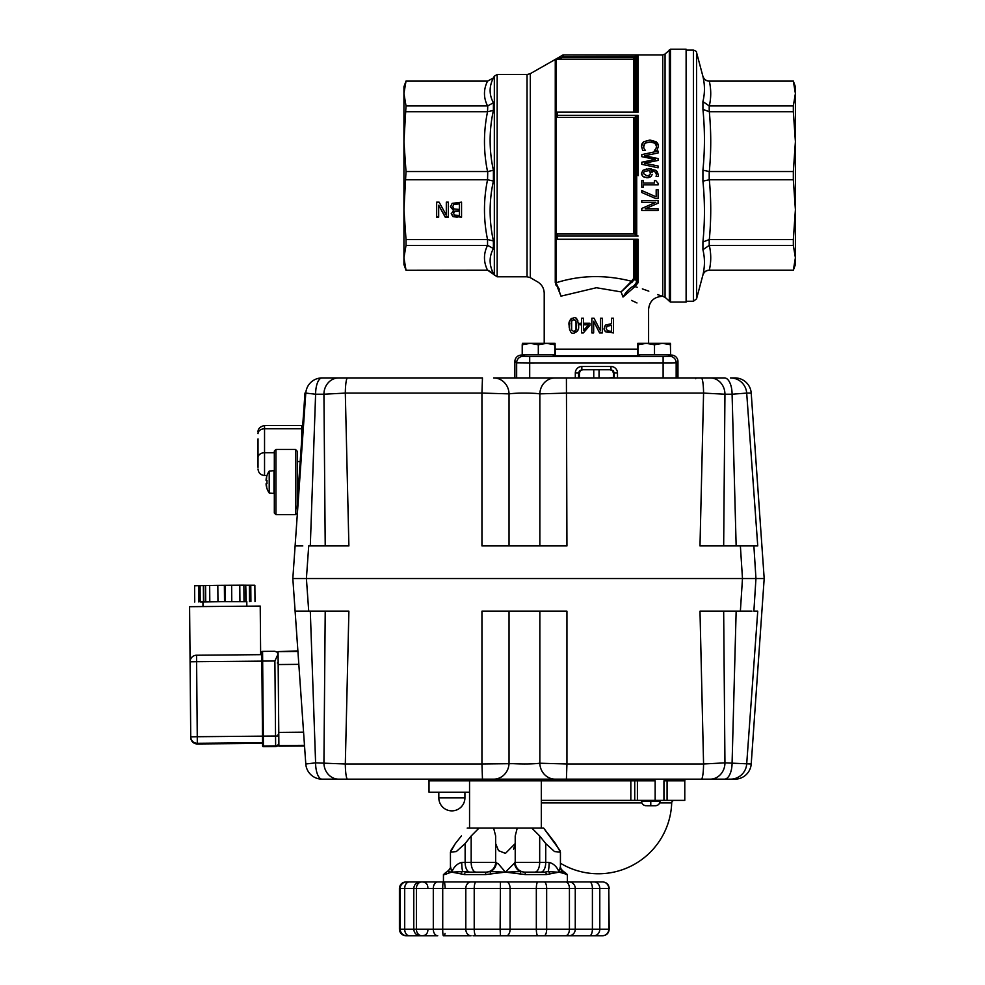 <?xml version="1.0" encoding="UTF-8"?>
<svg xmlns="http://www.w3.org/2000/svg" width="985" height="985" viewBox="0 0 985 985"><rect width="100%" height="100%" fill="white"/><g stroke="black" fill="none" stroke-linecap="round" stroke-linejoin="round"><path stroke-width="1.48" d="M246.841 605.947L246.804 601.613L224.863 601.613L202.935 601.995L202.972 606.329M224.518 601.601L224.371 585.287L217.82 585.349L217.956 601.65L246.804 601.712M245.881 601.515L245.733 585.201L246.225 601.515M224.371 585.287L225.073 585.287L225.22 601.589M203.501 601.884L203.366 585.582L200.09 585.656L200.226 601.97L217.956 601.65L217.82 585.336L203.71 585.57L203.858 601.884M245.733 585.201L243.874 585.188M202.935 602.094L200.226 601.97M200.09 585.656L194.599 585.755L194.734 602.069M244.009 601.478L243.874 585.164L225.073 585.287M255.004 601.539L254.856 585.238L246.09 585.213M209.657 585.398L209.805 601.712M205.582 585.496L205.73 601.81M231.635 585.213L231.783 601.515M239.786 585.139L239.934 601.453M249.365 585.225L249.513 601.539M250.781 585.213L250.916 601.515M198.675 585.669L198.81 601.97M278.804 735.573L278.164 662.179L278.804 735.573L277.979 734.773M278.065 654.065L274.889 660.984L275.628 745.879A3.263 3.263 -0.5 0 0 278.866 742.591L278.065 654.065L277.117 652.181L274.852 651.282L262.576 651.393A0.813 0.813 179.5 0 0 261.764 652.218L262.576 745.83L262.564 743.38L197.32 743.958A6.526 6.526 179.5 0 1 190.733 737.482L190.733 736.829L190.733 737.482A6.526 6.526 0 0 0 197.32 743.958L197.259 736.718L190.733 736.829A6.526 6.526 -0.5 0 0 197.308 743.306L263.377 742.727M262.576 742.727A0.813 0.813 179.5 0 0 262.552 742.899L262.502 736.127L262.576 745.177L262.502 736.127L263.315 736.115L262.576 651.393L274.852 651.282M278.817 736.386L278.152 661.07M278.595 711.921L278.632 715.159M278.693 723.298L278.718 726.031M260.225 606.071L260.643 654.668L260.225 606.071L189.6 606.686L190.733 736.829M275.615 743.724L275.64 746.532L263.401 746.642L275.64 746.532L275.628 745.879L263.401 745.99L263.315 736.115L278.804 736.004L278.866 742.591L278.102 654.52M304.882 406.103L304.07 406.054L304.981 393.027L305.793 393.089A16.314 16.314 0 0 1 322.07 377.92L338.729 377.92L322.07 377.92A16.314 6.464 90 0 0 315.606 394.222L323.93 394.222L325.222 545.924M751.21 393.089A16.314 16.314 0 0 0 734.945 377.92L730.476 377.92A16.314 16.252 90 0 1 746.692 393.089L751.21 393.089L764.188 578.54L755.951 578.54L753.882 545.924L757.748 545.924L746.692 393.089L732.089 394.222L736.152 545.924M723.667 545.924L724.948 394.222L732.089 394.222A16.314 7.658 90 0 0 724.431 377.92L710.16 377.92L724.431 377.92M509.036 545.924L509.036 393.852C515.771 393.027 524.759 392.88 535.975 393.421L539.854 393.852A16.314 15.415 -90 0 1 555.257 377.92L493.62 377.92A16.314 15.415 -90 0 1 509.036 393.852L481.936 393.089L482.465 377.92L347.545 377.92L482.465 377.92M310.3 545.924L315.606 394.222L305.793 393.089L292.828 578.54L306.409 578.54L308.711 545.924L348.887 545.924L345.316 393.089A16.314 2.241 -90 0 1 347.545 377.92L338.729 377.92A16.314 14.8 -90 0 0 323.93 394.222L345.316 393.089L481.936 393.089L481.948 545.924L566.941 545.924L566.412 377.92L555.257 377.92L575.314 377.92L575.314 373.019L578.577 373.019L579.537 370.717L581.839 369.757L610.971 369.757L610.971 366.494L581.839 366.494L581.839 369.757M295.537 545.924L302.407 545.924M696.136 377.92L701.332 377.92A16.314 2.241 90 0 1 703.573 393.089L699.99 545.924L753.882 545.924L740.375 545.924L742.481 578.54L306.409 578.54L764.188 578.54L751.21 763.991A16.314 16.314 0 0 1 734.945 779.16L730.476 779.16A16.314 16.252 90 0 0 746.692 763.991L757.748 611.168L753.882 611.168L755.951 578.54L742.481 578.54L740.375 611.168L751.986 611.168L699.99 611.168L703.573 763.991A16.314 2.241 90 0 1 701.332 779.16L730.476 779.16M297.79 495.861L296.879 508.888L297.692 508.937L298.603 495.923L297.79 495.861L304.07 406.054M710.16 377.92L701.332 377.92L710.16 377.92A16.314 14.8 90 0 1 724.948 394.222L703.573 393.089L566.941 393.089L539.854 393.852L539.854 545.924M701.332 377.92L566.412 377.92M735.955 578.54L738.935 578.54M699.325 578.54L702.465 578.54M561.881 578.54L567.003 578.54M484.694 578.54L488.375 578.54M346.412 578.54L352.027 578.54M316.357 578.54L318.869 578.54M314.646 578.54L314.03 578.54M302.801 545.924L295.106 545.924M293.899 578.54L292.828 578.54L305.719 762.919M587.848 377.92L533.07 377.92M695.742 378.733A0.813 0.813 0 0 0 694.93 377.92M274.322 451.056L274.322 513.037L275.96 514.663L275.96 449.419L274.322 451.056M301.73 439.519L301.73 425.458L264.546 425.458C260.065 426.628 257.885 428.807 258.021 431.984M297.162 504.837L297.162 451.204L295.537 449.431L295.537 514.663L275.96 514.663M295.537 514.663L297.162 513.037L297.162 508.9M258.021 438.867L258.021 467.309M275.96 449.419L295.537 449.431M269.213 471.076L273.978 470.658L273.978 493.436L269.213 493.017L269.213 471.076A19.577 19.577 0 0 0 266.972 475.521L267.021 475.57A19.503 19.503 0 0 0 266.085 479.461A19.503 10.847 10 0 1 266.738 477.922A19.503 15.957 165.4 0 0 266.085 480.36L267.021 480.36A17.853 12.916 90 0 0 266.972 482.047A17.853 12.916 90 0 0 267.021 483.721L266.085 483.721A19.503 15.957 14.6 0 0 266.738 486.171A19.503 10.847 170 0 1 266.085 484.62A19.503 19.503 0 0 0 267.021 488.511L266.972 488.572A19.577 19.577 0 0 0 269.213 493.017M266.085 480.36L267.021 480.36M667.325 779.16L663.939 780.797L663.939 800.374L684.784 800.374L684.784 780.797A1.625 1.625 0 0 1 686.422 779.16M668.716 779.16A1.625 1.625 0 0 0 667.079 780.797L667.079 800.374M308.711 611.168L296.904 611.168L308.711 611.168L306.409 578.54L292.828 578.54L295.106 611.168L348.887 611.168L345.316 763.991L315.606 762.858L310.3 611.168M701.332 779.16L566.412 779.16L566.941 763.991L539.854 763.227A16.314 15.415 -90 0 0 555.257 779.16L482.465 779.16L566.412 779.16L539.682 779.16L541.319 780.797L630.831 780.797L631.447 779.16M469.55 792.211L429.029 792.211L429.029 780.797A1.625 1.625 0 0 0 427.404 779.16M305.793 763.991L315.606 762.858A16.314 6.464 90 0 0 322.07 779.16A16.314 16.314 0 0 1 305.793 763.991L295.106 611.168M325.222 611.168L323.93 762.858A16.314 14.8 -90 0 0 338.729 779.16L482.465 779.16L481.936 763.991L345.316 763.991A16.314 2.241 -90 0 0 347.545 779.16L322.07 779.16M736.152 611.168L732.089 762.858A16.314 7.658 90 0 1 724.431 779.16M539.854 611.168L539.854 763.227C533.107 764.052 524.131 764.2 512.914 763.658L481.936 763.991L481.948 611.168L566.941 611.168L566.941 763.991L703.573 763.991L724.948 762.858L723.667 611.168M541.319 800.374L630.831 800.374L630.831 780.797L655.16 780.797L651.417 779.16M630.831 800.374L663.939 800.374M655.16 780.797L655.16 800.374M429.029 780.797L469.55 780.797L471.175 779.16L468.183 779.16M435.555 779.16L347.545 779.16M555.257 779.16L493.62 779.16A16.314 15.415 -90 0 0 509.036 763.227L509.036 611.168M751.21 763.991L724.948 762.858A16.314 14.8 90 0 1 710.16 779.16M297.926 651.442L278.065 651.614L297.889 650.913L298.8 663.952M751.986 611.168L740.375 611.168M302.641 611.168L300.08 611.168M296.288 611.168L295.34 611.168M278.065 651.614L278.89 746.15L304.537 745.928L278.89 746.15M674.306 800.374A2.61 2.61 0 0 0 671.696 802.886L659.716 802.886M641.481 800.374L641.481 801.101L660.073 801.101L660.073 800.374M647.01 805.755L654.545 805.755M464.92 792.211L464.92 797.813A13.051 13.051 0 0 1 451.869 810.864A13.051 13.051 0 0 1 438.817 797.813L438.817 792.211M450.785 850.646L455.341 843.554L450.44 852.148L456.314 851.569L465.129 843.554L471.175 835.957L471.175 862.355L461.756 862.355A9.788 1.514 -90 0 0 462.765 871.577L451.758 872.131L464.551 874.582L485.531 874.582L505.428 872.131L525.337 874.582L546.318 874.582L559.111 872.131L564.934 873.793M560.083 850.658L543.658 828.102L555.528 843.554L560.416 852.148L554.543 851.569L545.739 843.554L545.739 862.355L539.682 862.355L539.682 835.957L531.838 828.102L517.248 828.102L515.217 835.957L515.217 843.554L505.428 853.379L498.521 850.646L495.652 843.554L495.652 862.355L471.175 862.355A9.788 4.888 90 0 0 472.615 869.275A9.788 4.888 90 0 0 476.075 872.131L470.017 872.131L476.075 872.131M520.474 873.88L520.634 871.577L505.428 872.131L498.508 864.03L495.652 862.355A9.788 9.788 0 0 1 485.864 872.131L466.164 872.131A2.45 1.613 90 0 0 464.551 874.582M469.55 828.102L469.55 780.797L541.319 780.797L541.319 828.102M443.447 881.92L443.447 874.582L444.641 874.582A2.45 2.401 -90 0 1 446.377 872.23A2.45 2.401 -90 0 0 444.641 874.582L451.167 872.242M445.885 873.843L445.836 873.88A2.45 2.253 43.4 0 1 446.414 872.193L447.399 871.442L446.414 872.193M490.505 873.855L490.222 871.577L486.319 872.131A2.45 0.788 -90 0 0 485.531 874.582M534.793 872.131A9.788 4.888 90 0 0 538.253 869.275A9.788 4.888 90 0 0 539.682 862.355L515.217 862.355A9.788 9.788 0 0 0 525.005 872.131A9.788 9.788 0 0 1 515.217 862.355L515.217 843.554L513.591 849.168M461.399 835.957L455.341 843.554M495.652 843.554L495.652 835.957L493.62 828.102L479.018 828.102L471.175 835.957M493.62 828.102L517.248 828.102M541.356 881.92L565.846 881.92M501.55 881.92L506.832 881.92M544.717 935.75L541.356 935.75M506.832 935.75L501.981 935.75M601.823 881.92L420.324 881.92M473.059 935.75L602.586 935.75M540.309 935.75L539.251 935.75M561.832 872.661L560.674 872.414M560.231 872.328L548.103 871.577A2.45 1.687 67.3 0 1 549.987 873.88M560.428 852.148L560.428 866.295C560.046 867.637 561.068 869.349 563.469 871.442L564.454 872.193A2.45 2.253 -43.4 0 1 565.021 873.88L567.409 874.582L567.409 881.92L568.998 881.92A6.526 6.279 -90 0 1 575.265 888.445L599.791 888.445A6.526 5.811 -90 0 0 593.992 881.92L589.547 881.92A6.526 2.844 -90 0 1 592.404 888.445L592.404 929.224L546.65 929.224A6.526 2.536 90 0 1 544.114 935.75M564.454 872.193L564.454 872.193A2.45 2.401 90 0 1 566.215 874.582M567.409 874.582L564.393 872.131M446.476 872.131L443.447 874.582M460.881 873.88A2.45 1.687 -67.3 0 1 462.765 871.577L470.017 872.131L466.164 872.131M461.756 862.355C457.114 863.673 453.789 866.923 451.758 872.131L447.559 871.577M515.217 862.355L505.428 872.131L490.222 871.577A9.788 9.136 90 0 0 496.305 862.355M546.318 874.582A2.45 1.613 -90 0 0 544.705 872.131L524.549 872.131A2.45 0.788 90 0 1 525.337 874.582M524.549 872.131L520.634 871.577A9.788 9.136 -90 0 1 514.564 862.355M563.309 871.577L559.111 872.131C557.079 866.923 553.755 863.673 549.113 862.355L545.739 862.355A9.788 4.888 90 0 1 544.311 869.275A9.788 4.888 90 0 1 540.851 872.131M549.113 862.355A9.788 1.514 90 0 1 548.103 871.577L544.705 872.131M560.428 866.295L559.111 872.131M563.051 871.442A9.788 7.609 90 0 1 560.145 868.819M451.758 872.131L450.44 866.295L450.44 852.148M539.682 835.957L545.739 843.554M531.838 828.102L543.658 828.102M467.21 828.102L479.018 828.102M445.109 887.313L444.555 881.92L473.059 881.92M422.614 881.92L411.262 881.92L422.614 881.92M411.262 881.92L408.886 881.92L411.262 881.92M602.672 881.92C606.637 882.314 608.816 884.481 609.198 888.445C608.816 884.481 606.637 882.314 602.672 881.92L602.426 881.92A6.526 6.366 -90 0 1 608.792 888.445L609.198 929.224L592.404 929.224A6.526 2.844 90 0 1 589.547 935.75L593.992 935.75A6.526 5.811 90 0 0 599.791 929.224L599.791 888.445L608.792 888.445L608.792 929.224A6.526 6.366 90 0 1 602.426 935.75L602.672 935.75C606.637 935.368 608.816 933.189 609.198 929.224C608.816 933.189 606.637 935.368 602.672 935.75M420.423 881.92L406.706 881.92A6.526 6.476 90 0 0 400.23 888.445L510.082 888.445A6.526 3.657 -90 0 0 506.425 881.92M500.934 935.75L477.516 935.75M422.614 935.75L411.262 935.75L422.614 935.75M411.262 935.75L408.886 935.75L411.262 935.75M443.385 881.92A6.526 0.665 90 0 0 442.721 888.445L442.721 929.224A6.526 0.665 90 0 0 443.385 935.75L471.089 935.75A6.526 5.282 90 0 1 465.806 929.224L433.301 929.224A6.526 4.445 90 0 0 437.734 935.75L420.3 935.75C416.335 935.368 414.168 933.189 413.774 929.224L399.417 929.224C399.799 933.189 401.978 935.368 405.931 935.75L420.423 935.75L405.931 935.75M609.038 377.92L614.246 377.587M522.432 343.334L522.222 344.787L522.432 343.334L546.577 343.334L538.315 344.787L530.275 343.334L522.222 344.787L522.222 354.748L538.315 354.748L538.315 344.787M637.763 343.334L646.246 343.334L637.984 344.787L637.763 343.334L637.554 354.748L670.6 354.748L670.391 343.334L670.6 344.787L662.548 343.334L654.508 344.787L646.246 343.334L670.391 343.334M555.048 343.334L554.838 344.787L546.577 343.334L555.06 343.334L555.257 354.748L538.315 354.748M554.838 354.748L554.838 344.787M637.984 354.748L637.984 344.787M654.508 354.748L654.508 344.787M593.758 369.757L593.758 377.92M521.373 355.08A6.526 6.526 33.7 0 0 514.86 361.606L516.657 362.8L529.696 362.911L672.226 362.886L676.166 362.8L677.963 361.606A6.526 6.526 146.3 0 0 671.438 355.08L669.64 356.287L663.114 356.398L529.696 356.398L523.183 356.287L521.373 355.08L524.254 355.08M523.183 356.287A6.526 6.526 -56.3 0 0 516.657 362.8L516.657 377.92L529.696 377.92L529.696 356.398M487.747 81.053L406.017 81.053L403.936 93.526L406.017 105.912L403.936 141.643L403.936 96.555L403.936 141.643L406.017 171.538L487.747 171.538L487.538 179.775C483.45 199.709 483.45 219.643 487.538 239.577L487.538 245.4C483.45 253.662 483.45 261.911 487.538 270.173L497.166 276.785L527.049 276.785L527.049 74.528L497.166 74.528L494.335 76.165L493.399 77.938L487.538 81.152L493.399 77.938C489.04 86.434 489.04 94.708 493.399 102.748L487.747 105.912L487.538 111.736C483.45 131.67 483.45 151.604 487.538 171.538M406.017 171.538L403.936 209.682L403.936 254.77L403.936 209.682L406.017 239.577L487.538 239.577M610.171 369.757L612.461 370.717L613.409 373.019L613.47 377.92M610.971 369.757L613.286 370.717L614.246 373.019L614.246 377.92M579.352 377.92L579.414 373.019L580.362 370.717L582.64 369.757M406.017 239.577L406.017 245.4L403.936 257.787L403.936 264.559L406.017 270.259L487.538 270.173M406.017 81.053L403.936 86.766L403.936 257.787L406.017 270.173M487.747 270.173L493.399 273.374C489.04 264.879 489.04 256.617 493.399 248.565L493.399 240.943C489.04 220.886 489.04 200.928 493.399 181.043L487.747 179.787M561.327 59.432L633.897 59.432L633.897 57.807L561.327 57.807L563.137 56.773L562.312 55.357L555.257 59.445L555.257 282.572A1.625 1.502 0 0 0 556.069 282.781L556.069 59.322A1.625 1.047 93.4 0 0 556.759 58.878L555.257 59.445L561.327 59.432L561.327 57.807L556.759 58.878M557.264 236.006L638.132 236.006A1.625 0.813 180 0 1 636.716 235.6L635.3 234.381A1.625 0.813 0 0 0 633.897 233.974L557.264 233.974L557.264 239.269L638.132 239.269L638.132 282.683L634.906 286.61L638.132 282.683A1.625 1.441 -0 0 1 636.716 281.969L634.032 285.798A1.625 1.096 67.3 0 0 634.906 286.61A68.95 15.957 7.1 0 1 637.184 287.263C669.369 298.886 669.369 298.886 637.184 287.263M670.489 302.075L686.114 302.075L686.114 49.25L670.489 49.25L665.06 54.003L665.06 297.322L670.489 302.075L670.489 49.25M657.524 294.589L662.745 296.362L662.745 54.963L563.137 54.963L530.312 73.653L530.312 277.659L537.687 281.919C541.873 284.53 544.04 288.297 544.212 293.222L544.212 343.334M555.257 282.572L556.587 285.084A59.395 12.325 -154.4 0 0 555.638 284.85C531.9 280.663 531.9 280.663 555.638 284.85M635.904 57.586L638.132 55.135L634.488 56.773L633.897 57.807L635.3 58.62L635.904 57.586L634.488 56.773L563.137 56.773L563.137 55.135A1.625 1.625 180 0 0 562.312 55.357L562.312 55.172M604.581 326.552L605.479 325.198L604.199 328.461C603.719 328.904 604.298 330.073 605.947 331.97L604.975 331.034M605.947 331.97L613.483 332.893L613.483 318.204L611.525 318.204L611.525 323.683L605.677 325.013M634.032 285.798C629.747 288.014 626.078 291.769 623 297.051L621.116 291.905L623 297.051C656.564 312.577 656.564 312.577 623 297.051L634.906 286.61M661.649 296.362C653.732 297.15 649.374 301.496 648.598 309.401L648.61 343.334M636.987 302.961L631.52 300.4M560.994 296.153L557.067 285.071A1.625 0.948 -44.9 0 1 556.599 285.096L560.994 296.153C538.832 291.819 538.832 291.819 560.994 296.153L596.405 287.731L621.116 291.905L635.3 278.878L635.3 239.269M637.554 349.183L555.257 349.183M596.405 326.675L599.569 332.893L602.34 332.893L602.34 318.204L600.518 318.204L600.518 330.862L594.029 318.204L591.837 318.204L591.837 332.893L593.659 332.893L593.659 321.27L596.405 326.675M642.355 288.888L648.832 291.166M686.114 301.25L693.403 301.25L696.555 298.837L696.555 52.488L702.921 76.374C704.94 84.895 704.94 93.292 702.921 101.578L702.921 109.323C704.94 129.663 704.94 149.942 702.921 170.183L702.921 181.129C704.94 201.371 704.94 221.662 702.921 241.99L702.921 249.734C704.94 258.021 704.94 266.43 702.921 274.95L696.555 298.837M696.555 52.488C696.863 51.725 695.804 50.912 693.403 50.063L686.114 50.063M793.331 81.053L795.4 86.766L795.4 93.526L793.331 81.053L709.212 81.053C706.023 80.869 703.93 79.256 702.921 76.227M795.4 264.559L793.331 270.259L795.4 257.787L795.4 264.559M702.921 274.95C703.918 271.958 706.011 270.37 709.212 270.173L793.331 270.259M702.921 181.129L709.212 179.775L709.212 171.538L702.921 170.183M702.921 76.374C703.918 79.366 706.011 80.955 709.212 81.152L709.212 81.053M702.921 109.323L709.212 111.736L709.212 105.912L702.921 101.578M702.921 249.734L709.212 245.4L709.212 239.577L702.921 241.99M709.212 270.173L709.311 270.173C711.207 261.911 711.207 253.662 709.311 245.4L709.212 245.4M709.212 239.577L709.311 239.577C711.207 219.643 711.207 199.709 709.311 179.775L709.212 179.775M709.212 171.538L709.311 171.538C711.207 151.604 711.207 131.67 709.311 111.736L709.212 111.736M709.212 105.912L709.311 105.912C711.207 97.663 711.207 89.401 709.311 81.152L709.212 81.152M709.311 111.736L793.331 111.736L793.331 105.912L709.311 105.912M793.331 105.912L795.4 93.526L795.4 141.643L793.331 111.736M709.311 81.152L793.331 81.152M709.311 179.775L793.331 179.775L793.331 171.538L709.311 171.538M793.331 171.538L795.4 141.643L795.4 209.682L793.331 179.775M709.311 245.4L793.331 245.4L793.331 239.577L709.311 239.577M793.331 239.577L795.4 209.682L795.4 257.787L793.331 245.4M793.331 270.173L709.311 270.173M635.904 55.64L635.3 56.047A1.625 0.64 29 0 0 636.716 56.145L638.132 55.135L638.132 112.044L557.264 112.044L557.264 117.35L633.897 117.35A1.625 0.813 180 0 0 635.3 116.944L636.716 115.713A1.625 0.813 0 0 1 638.132 115.307L557.264 115.307M654.902 171.809L651.073 170.713C655.222 171.501 657.032 172.843 656.515 174.776L656.072 176.524L656.515 174.776L655.579 172.363M652.119 172.732L651.725 171.698M651.417 176.081L652.144 174.48M650.913 176.623L648.647 177.669M644.916 177.509L642.983 176.487L641.444 173.397L642.922 170.331L646.886 168.915M641.58 174.456L642.983 176.487L647.071 177.805L651.233 176.29M648.881 168.817L651.307 168.94M657.143 171.488L658.399 175.022L656.416 170.787M655.875 180.514L654.385 180.514L654.385 183.025L643.451 183.025L643.451 180.514L641.789 180.514L641.789 187.261L643.451 187.261L643.451 184.811L658.152 184.811L658.152 183.37L655.887 180.784M656.355 145.115L655.998 144.376M655.727 143.995L654.865 143.182L656.539 146.236L656.072 148.267M651.528 142.037L646.209 142.566M645.704 142.8L644.535 143.601M643.377 146.236L644.178 148.92L643.377 146.236L645.003 143.219L643.488 147.319M642.011 143.785L643.636 141.766L641.494 146.223L642.503 149.831M641.494 146.223L641.678 144.746M658.374 145.718L656.145 141.754L649.928 140.03L643.636 141.766L649.928 140.03L657.167 142.714M657.82 143.736L658.189 144.684M658.386 146.248L657.02 150.533L658.386 146.248M657.02 150.533L654.397 150.533L655.604 149.055M658.103 210.507L641.789 210.507L658.103 210.507L658.103 208.783L645.187 208.783L658.103 203.205L658.103 200.583L641.789 200.583L641.789 202.307L655.85 202.307L641.789 208.438L641.789 210.507M487.747 171.538L493.399 170.27L493.399 181.043L493.399 170.27C489.04 150.397 489.04 130.439 493.399 110.369L487.747 111.748M569.231 327.685L569.133 325.542C569.662 331.391 571.226 333.94 573.812 333.189C577.666 331.871 579.229 329.322 578.515 325.542C577.727 319.189 576.163 316.653 573.812 317.896C569.896 319.349 568.333 321.898 569.133 325.542L570.056 320.15M571.202 323.462L571.657 330.037L571.645 321.073L573.812 319.534L576.016 321.11L576.003 330.012L573.812 331.551L571.657 330.037L573.812 331.551L576.003 330.012L576.52 325.542L575.486 320.199M578.195 329.113L577.924 330.123M577.641 330.837L573.812 333.189M570.746 331.945L569.465 329.15M576.053 318.438L577.838 320.741M570.881 318.98L572.162 318.167M609.912 331.194L607.289 330.64L606.231 328.399L607.068 326.232L611.525 325.346L611.525 331.194L609.912 331.194M607.634 325.789L606.785 326.552M607.646 330.837L606.267 328.904M579.833 323.252L579.833 324.841L581.581 324.841L581.581 332.893L583.391 332.893L589.953 325.321L589.953 323.252L583.477 323.252L583.477 318.204L581.581 318.204L581.581 323.252L579.833 323.252M588.414 324.841L583.477 330.566L583.477 324.841L588.414 324.841M656.072 176.524L658.177 176.598L658.399 175.022M655.776 170.331L648.955 168.817L642.922 170.331L641.444 173.397M649.829 174.961L650.395 173.188L649.829 174.961L646.985 175.909L643.23 173.397L644.153 171.673L648.462 170.676L649.497 170.713L650.395 173.188L650.162 171.932M644.153 171.673L643.23 173.397M649.644 170.922L648.462 170.676M648.229 175.798L649.115 175.502M642.897 150.533L645.483 150.533L644.178 148.92M645.003 143.219L649.928 141.939L654.865 143.182M655.653 198.514L658.103 198.514L658.103 189.723L656.182 189.723L656.182 196.877L641.789 190.548L641.789 192.531L655.653 198.514M658.103 167.795L658.103 165.985L644.424 163.214L658.103 160.42L658.103 158.548L644.547 155.765L658.103 152.983L658.103 151.087L641.789 154.633L641.789 156.664L655.321 159.41L641.789 162.229L641.789 164.323L658.103 167.795M636.716 239.269L636.716 281.969A262.539 32.739 -113.4 0 1 635.3 278.878A1.625 1.428 180 0 0 633.897 278.164L631.496 281.267C605.418 274.581 580.276 275.086 556.069 282.781L557.067 285.071M621.153 291.843L631.496 281.267A1.625 1.096 -115.3 0 1 632.382 282.079M559.505 289.553L557.313 285.872M487.747 239.577L493.399 240.943L493.399 248.565L487.747 245.413M406.017 105.912L487.747 105.912M406.017 179.775L487.538 179.775M436.663 202.147L439.088 202.147L446.316 215.136L446.316 202.147L448.335 202.147L448.335 217.217L445.257 217.217L438.682 205.286L438.682 217.217L436.663 217.217L436.663 202.147L436.663 216.835L438.682 216.835M457.225 217.217L452.952 216.601L451.253 213.819L453.543 210.519L450.49 206.776L452.177 203.366L461.546 202.147L461.546 217.217L452.952 216.232L451.253 213.45M406.017 111.736L487.538 111.736M406.017 81.152L487.538 81.152C483.45 89.401 483.45 97.663 487.538 105.912M668.556 355.08L671.438 355.08M553.225 355.77L639.597 355.77M677.963 377.92L677.963 361.606M514.86 361.606L514.86 377.92M453.543 210.519L450.49 206.394M461.546 202.147L461.546 216.835L457.225 216.835M453.925 204.117L452.743 206.69L454.073 209.029L459.379 209.423L459.379 203.476L453.925 204.117L452.743 206.69M454.43 211.221L453.519 213.166L454.344 215.112L459.379 215.506L459.379 210.716L454.43 211.221L453.519 213.536M459.379 211.098L454.43 211.59M459.379 203.858L453.925 204.486M446.316 214.767L446.316 202.147M448.335 202.147L448.335 216.835L445.257 216.835L438.682 205.286M406.017 245.4L487.538 245.4M599.052 377.92L599.052 369.757M263.401 746.642L262.576 745.83A0.813 0.813 179.5 0 0 263.401 746.642L263.401 745.99A0.813 0.813 179.5 0 1 262.576 745.177M261.764 652.218L261.838 661.107L274.889 660.984M278.866 743.478L277.868 745.633L275.64 746.532A3.263 3.263 -0.5 0 0 278.866 743.244L278.866 743.244M262.576 745.83L262.564 743.38L197.32 743.958M191.952 657.18A6.526 6.526 -0.5 0 0 190.08 661.809L196.606 661.698L196.544 655.234A6.526 6.526 -0.5 0 0 191.952 657.18M262.601 654.656L261.801 654.656L262.601 654.656M261.788 654.656L196.544 655.234L261.788 654.656M263.315 736.14L197.259 736.718L196.606 661.698L261.838 661.132C261.801 649.066 261.444 652.415 262.576 651.393M258.021 457.594A6.526 4.863 -0 0 1 259.929 454.159A6.526 4.863 -0 0 1 264.546 452.731L264.546 425.458M258.021 433.646A6.526 4.863 -0 0 1 259.929 430.211A6.526 4.863 -0 0 1 264.546 428.783L301.73 428.783M266.972 475.496L264.546 475.496L264.546 452.731L274.322 452.731M300.191 461.559L297.162 461.559M663.939 780.797L684.784 780.797M634.734 800.374L634.734 780.797A1.625 1.342 90 0 0 633.404 779.16M637.406 800.374L637.406 780.797A1.625 1.342 90 0 0 636.076 779.16M303.565 732.175L278.78 732.397M298.824 664.358L278.189 664.543M304.488 745.325L278.89 745.559M541.319 802.886L641.838 802.886M650.777 801.101L650.777 805.755M438.817 797.813L464.92 797.813M470.017 872.131A9.788 4.888 90 0 1 466.558 869.275A9.788 4.888 90 0 1 465.129 862.355L465.129 843.554M537.921 935.75A6.526 1.588 90 0 1 536.332 929.224L546.65 929.224L546.65 888.445L536.332 888.445L536.332 929.224L510.082 929.224L510.082 888.445L536.332 888.445A6.526 1.588 -90 0 1 537.921 881.92M568.998 935.75A6.526 6.279 90 0 0 575.265 929.224L575.265 888.445L546.65 888.445A6.526 2.536 -90 0 0 544.114 881.92M506.425 935.75A6.526 3.657 90 0 0 510.082 929.224L500.121 929.224L500.442 935.75M413.823 888.445L413.774 888.445C414.168 884.481 416.335 882.314 420.3 881.92M437.734 881.92A6.526 4.445 90 0 0 433.301 888.445L433.301 929.224L413.774 929.224L413.774 888.445M471.089 881.92A6.526 5.282 90 0 0 465.806 888.445L465.806 929.224L474.216 929.224L474.216 888.445A6.526 1.921 90 0 1 476.137 881.92M409.391 935.75A6.526 4.679 90 0 1 404.7 929.224L404.7 888.445A6.526 4.679 90 0 1 409.391 881.92M405.931 881.92C401.978 882.314 399.799 884.481 399.417 888.445L400.23 888.445L400.23 929.224A6.526 6.476 -90 0 0 406.706 935.75M421.875 935.75A6.526 5.479 90 0 1 416.396 929.224L416.396 888.445A6.526 5.479 90 0 1 421.875 881.92M500.442 881.92L500.121 929.224L474.216 929.224A6.526 1.921 90 0 0 476.137 935.75M565.488 881.92A6.526 3.94 -90 0 1 569.428 888.445L569.428 929.224A6.526 3.94 90 0 1 565.488 935.75M445.011 933.46L444.555 935.75M676.166 377.92L676.166 362.8A6.526 6.526 56.3 0 0 669.64 356.287M663.114 377.92L663.114 356.398M617.496 377.92L617.496 373.019L613.409 373.019M578.577 377.92L578.577 373.019L579.414 373.019M635.3 234.381L635.3 116.944M633.897 117.35L633.897 233.974M636.716 115.713L636.716 235.6M638.132 175.662L638.132 115.307M669.332 49.73L669.332 301.595M638.132 55.135L563.137 54.963M493.399 102.748L493.399 110.369L493.399 102.748M494.335 76.165L494.335 275.16M497.166 276.785L497.166 74.528M693.403 50.063L693.403 301.25M633.897 112.044L633.897 59.432A1.625 1.625 180 0 0 635.3 58.62L635.3 112.044M636.716 56.145L636.716 112.044M633.897 239.269L633.897 278.164M581.839 366.494A6.526 6.526 180 0 0 575.314 373.019M617.496 373.019A6.526 6.526 0 0 0 610.971 366.494M277.351 663.004L278.164 662.179M196.544 655.222A6.526 6.526 0 0 0 190.08 661.809M264.546 475.496C260.582 475.102 258.415 472.935 258.021 468.971M560.428 863.217A73.395 73.395 0 0 0 671.696 802.886M641.481 801.101C641.752 803.92 643.303 805.471 646.123 805.755M660.073 801.101C659.79 803.92 658.239 805.471 655.419 805.755M564.602 872.341L563.826 872.131L564.602 872.341M561.573 869.718L561.105 868.955M560.76 868.167L560.465 866.948M447.683 871.269L447.399 871.442C449.849 869.262 450.859 867.551 450.44 866.295L450.428 866.751M448.015 871.023L449.295 869.718M449.763 868.955L450.108 868.179M427.872 887.313C427.552 884.038 425.766 882.24 422.491 881.92M427.872 930.369C427.552 933.632 425.766 935.43 422.491 935.75M399.417 888.445L399.417 929.224M553.225 356.385L553.225 354.748M524.254 356.336L524.254 354.748M668.556 356.336L668.556 354.748M639.597 356.385L639.597 354.748M530.312 277.659L527.049 276.785M665.06 297.322L662.745 296.362M709.212 270.259C706.023 270.456 703.93 272.069 702.921 275.098M662.745 54.963L665.06 54.003M527.049 74.528L530.312 73.653M487.747 270.259L406.017 270.259"/></g></svg>
